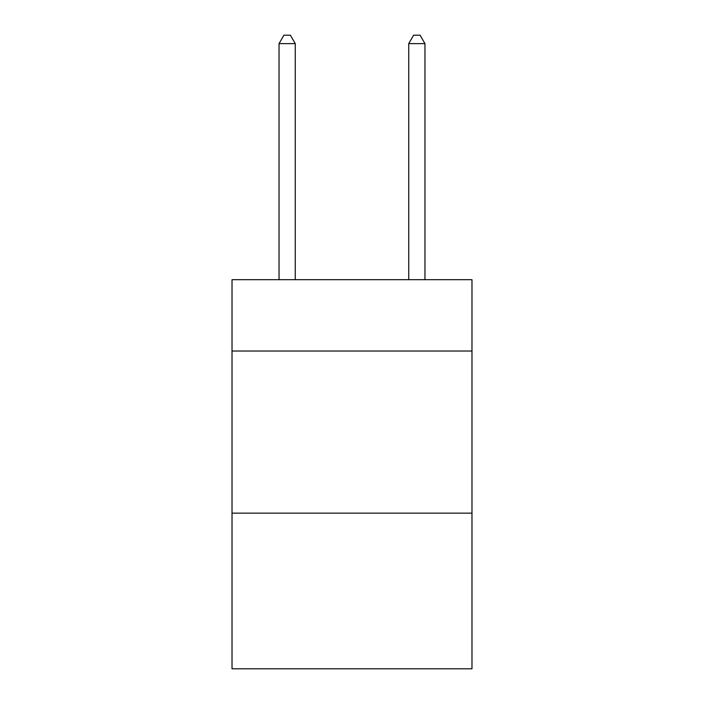 <?xml version="1.0" encoding="UTF-8"?>
<svg xmlns="http://www.w3.org/2000/svg" width="704" height="704" viewBox="0 0 704 704"><rect width="100%" height="100%" fill="white"/><g stroke="black" fill="none" stroke-linecap="round" stroke-linejoin="round"><path stroke-width="1.06" d="M471.979 351.023L471.979 279.69L232.021 279.69L232.021 351.023L471.979 351.023L471.979 668.8L232.021 668.8L232.021 351.023M471.979 513.154L232.021 513.154M295.258 279.69L295.258 43.63L279.039 43.63L279.039 279.69M279.039 43.63L283.906 35.2L290.391 35.2L295.258 43.63M424.961 279.69L424.961 43.63L408.742 43.63L408.742 279.69M408.742 43.63L413.609 35.2L420.094 35.2L424.961 43.63"/></g></svg>

